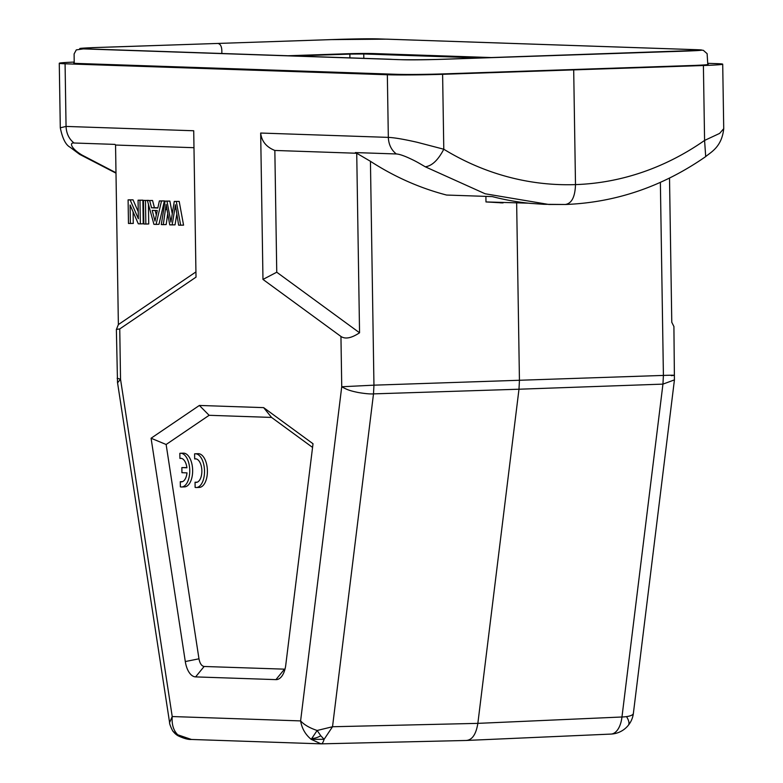 <?xml version="1.0" encoding="UTF-8"?>
<svg xmlns="http://www.w3.org/2000/svg" width="783" height="783" viewBox="0 0 783 783"><rect width="100%" height="100%" fill="white"/><g stroke="black" fill="none" stroke-linecap="round" stroke-linejoin="round"><path stroke-width="1.17" d="M115.013 144.395L115.551 145.031L118.37 324.583L116.422 329.398L119.75 328.929L196.014 277.143L193.714 130.761L66.056 126.425C66.379 133.501 69.041 139.031 74.052 143.005L115.013 144.395M115.982 172.74L82.137 155.122C71.194 148.692 69.061 142.408 74.052 143.005M119.75 328.929L120.533 379.236L117.147 378.258M195.926 271.916L118.37 324.583M74.189 62.082A40.491 1.214 179.1 0 0 59.273 63.257A40.491 1.214 179.1 0 0 65.077 63.785L387.34 74.757A40.491 1.214 179.1 0 0 442.61 74.307L443.785 149.23C438.177 160.045 432.01 165.908 425.277 166.799L485.147 193.773L548.844 204.471L565.365 204.48C571.727 203.492 575.094 196.856 575.495 184.602A310.489 267.365 -88 0 1 443.785 149.23L417.114 142.261C403.715 139.227 394.123 137.602 388.329 137.387L387.34 74.757M169.588 722.601C169.216 723.786 172.74 731.684 173.376 731.655A15.523 15.523 0 0 0 178.221 735.863C183.878 738.496 188.282 739.69 191.444 739.465L177.77 734.797C173.483 730.578 171.634 724.49 172.221 716.543L300.603 720.908C301.886 728.474 305.419 734.611 311.194 739.338L317.144 730.48C309.735 728.024 304.225 724.833 300.603 720.908L341.731 386.763L373.951 385.167L373.501 393.878C370.193 394.113 365.123 393.663 358.291 392.518C348.826 390.58 346.517 389.347 341.74 386.763L340.948 336.455L262.971 279.423L260.67 133.041L388.329 137.387C388.652 144.473 391.314 149.993 396.325 153.967C398.743 154.055 402.648 155.279 408.031 157.628C416.067 161.298 417.828 162.463 425.277 166.799M284.992 669.171L204.128 666.48C201.603 666.03 199.88 663.465 198.97 658.806L185.297 661.547A20.25 10.424 -91.9 0 0 195.613 676.894L275.929 679.624A20.25 10.424 -91.9 0 0 282.418 675.347A20.25 10.424 -91.9 0 0 285.775 664.973L313.014 443.746L263.636 407.63L271.554 417.427L312.564 447.426M185.297 661.547L151.08 438.235L199.371 405.447L263.636 407.63M198.97 658.806L166.133 444.499L209.13 415.303L271.554 417.427M196.386 487.515L199.273 487.418A16.874 8.691 -91.9 0 0 207.387 470.26A16.874 8.691 -91.9 0 0 198.138 453.69L195.241 453.788A16.874 8.691 -91.9 0 0 194.595 453.856L194.683 458.946A11.784 6.068 88.1 0 1 195.388 458.848A11.784 6.068 88.1 0 1 201.848 470.417A11.784 6.068 88.1 0 1 196.181 482.406A11.784 6.068 88.1 0 1 195.045 482.23L195.124 487.388A16.874 8.691 -91.9 0 0 196.386 487.515A16.874 8.691 -91.9 0 0 204.5 470.358A16.874 8.691 -91.9 0 0 195.241 453.788M186.892 467.578L181.862 467.598L181.94 472.697L186.99 472.873A11.784 6.068 88.1 0 1 181.421 481.868A11.784 6.068 88.1 0 1 180.286 481.702L180.364 486.85A16.874 8.691 -91.9 0 0 181.627 486.987A16.874 8.691 -91.9 0 0 189.74 469.829A16.874 8.691 -91.9 0 0 180.491 453.259A16.874 8.691 -91.9 0 0 179.845 453.328L179.924 458.417A11.784 6.068 88.1 0 1 180.628 458.309A11.784 6.068 88.1 0 1 186.922 467.774L181.862 467.598M181.627 486.987L184.514 486.889A16.874 8.691 -91.9 0 0 192.628 469.731A16.874 8.691 -91.9 0 0 183.379 453.161L180.491 453.259M166.133 444.499L151.08 438.235M199.371 405.447L209.13 415.303M197.306 482.162L195.045 482.23M196.102 458.897L194.683 458.946M181.343 458.368L179.924 458.417M182.547 481.623L180.286 481.702M356.735 153.253L274.843 150.453L276.751 272.22L262.971 279.423M274.843 150.453C266.337 147.077 261.62 141.273 260.67 133.041M356.735 153.243L355.365 152.577L396.325 153.967M707.783 63.335L716.915 63.648A40.491 1.214 179.1 0 1 722.709 64.177A40.491 1.214 179.1 0 1 703.398 65.518L442.61 74.307M707.793 64.245A33.747 1.008 -0.9 0 1 708.194 64.392A33.747 1.008 -0.9 0 1 691.849 65.518L442.669 73.915A33.747 1.008 -0.9 0 1 396.355 74.297L78.643 63.492A33.747 1.008 -0.9 0 1 73.808 63.041A33.747 1.008 -0.9 0 1 74.209 62.885M60.32 127.805L66.056 126.425L65.077 63.785M193.978 147.703L115.551 145.041M166.789 209.511L165.419 209.56L166.094 204.451L169.745 224.868L175.04 224.858L176.821 214.092M167.65 214.16L166.192 224.555L163.295 224.652L165.419 209.56M172.27 213.71L169.872 201.084L165.056 201.114L161.288 224.584L163.295 224.652M175.999 209.061L174.766 209.11L175.372 204.764L178.622 225.171L183.565 225.142L179.19 201.397L174.266 201.427L170.948 222.059L166.975 201.182L165.056 201.114M157.882 207.818L154.427 207.701L152.558 200.497L147.4 200.517L153.928 224.329L156.081 224.408L161.504 200.996L159.38 200.928L157.833 208.014L151.54 207.798L149.67 200.595L147.4 200.517M156.081 224.408L158.978 224.31L164.391 200.898L159.38 200.928M148.359 200.487L143.465 200.379L143.837 223.987L145.834 224.055L145.462 200.448L143.465 200.379M145.834 224.055L148.731 223.958L148.418 204.236M130.379 223.537L130.095 204.999L138.297 223.801L140.343 223.869L139.971 200.262L138.062 200.194L138.356 218.751L130.144 199.929L128.099 199.861L128.471 223.468L133.276 223.439L133.09 211.87M138.248 211.772L133.041 199.831L128.099 199.861M140.343 223.869L143.24 223.772L142.868 200.164L138.062 200.194M156.316 214.992L155.151 210.49M172.152 224.956L174.766 209.11M169.872 201.084L166.975 201.182M179.19 201.397L174.266 201.427M180.667 225.24L176.302 201.495M157.285 210.558L154.985 221.1L152.205 210.382L157.285 210.558M152.558 200.497L149.67 200.595M154.427 207.701L151.54 207.798M164.391 200.898L161.504 200.996M148.359 200.35L145.462 200.448M133.041 199.831L130.144 199.929M142.868 200.164L139.971 200.262M169.608 722.572L172.221 716.543L120.533 379.236L117.558 382.789L169.549 722.327M610.486 734.092A23.627 12.293 -92.5 0 0 610.975 734.082A23.627 12.293 -92.5 0 0 621.966 716.993A23.627 5.921 7 0 0 626.517 716.611A23.627 5.921 7 0 0 633.378 713.372L674.437 379.882L662.947 384.12L663.407 375.419C674.016 375.086 676.649 375.165 671.305 375.654M516.653 203.159L519.442 380.509L518.982 389.22L373.501 393.878L332.521 726.741L477.855 723.365L518.982 389.22L662.947 384.12L621.966 716.993L477.855 723.365C476.074 734.258 472.237 739.955 466.365 740.454L610.975 734.082A23.627 23.627 0 0 0 628.279 725.361A23.627 8.065 -141 0 0 626.517 716.611M173.415 731.625L178.661 735.942M311.194 739.338L321.03 743.84C322.175 743.899 323.203 742.382 324.113 739.318L311.194 739.338M320.785 735.766L324.113 739.318L332.521 726.741L317.144 730.48L320.785 735.766A15.523 8.319 141.7 0 1 311.82 738.457M356.725 153.253L370.437 161.298C394.387 176.811 419.757 188.057 446.564 195.045L492.341 196.602A330.71 283.299 91.9 0 0 530.228 203.355L543.627 204.285M528.525 203.179L485.979 201.936L503.068 202.905M485.979 201.936L485.9 196.376M340.948 336.455C345.293 339.372 351.498 338.148 359.554 332.785L356.725 153.243M359.554 332.785L276.751 272.22M722.709 64.177L723.727 128.725C721.76 147.253 710.661 152.235 705.6 156.669C662.555 186.55 615.927 202.484 565.737 204.48L565.365 204.48M573.694 69.932L575.495 184.602A310.489 264.566 -88.1 0 0 704.583 140.431L719.616 133.413L723.688 128.725M669.514 178.074L671.775 322.263L673.86 326.433M492.047 57.58L373.501 53.547A19.575 0.587 179.1 0 0 346.644 53.773L287.645 55.759M480.742 57.962L363.762 53.978L349.874 54.096L349.913 57.873M294.075 55.975L349.874 54.096M221.795 53.518C222.166 47.332 220.845 43.975 217.831 43.447L324.045 39.864C339.147 39.277 364.819 38.504 378.864 38.905L698.534 49.779C710.347 50.259 687.484 51.12 669.935 51.629L457.507 58.794C442.395 59.381 416.732 60.154 402.687 59.753L83.018 48.879C71.204 48.399 94.068 47.528 111.607 47.029L331.052 39.62L386.489 39.15L697.624 49.73L703.34 50.327L707.118 53.675L707.793 64.558M204.128 666.48L195.613 676.894M275.929 679.624L284.444 669.211M82.137 155.122L79.709 154.398L115.992 173.16M660.372 182.37L663.407 375.419L373.951 385.167L370.437 161.298M705.698 156.571L704.583 140.431L703.398 65.518M363.811 58.353L363.762 53.978M74.209 63.188L74.111 53.939L76.284 49.897L92.071 47.655L217.733 43.447M698.759 50.366L436.611 59.449C414.021 59.929 398.635 59.87 390.463 59.254L82.822 48.742M116.373 329.398L117.519 382.799M59.273 63.257L60.291 127.805C62.464 138.444 65.713 144.914 70.039 147.184L79.709 154.417M191.463 739.465L321.147 743.85M565.737 204.49L543.627 204.304M502.03 202.885L500.131 202.826M673.909 326.433L674.427 379.882M628.279 725.361A23.627 23.627 0 0 0 633.378 713.372M321.196 743.85L466.717 740.464"/></g></svg>

